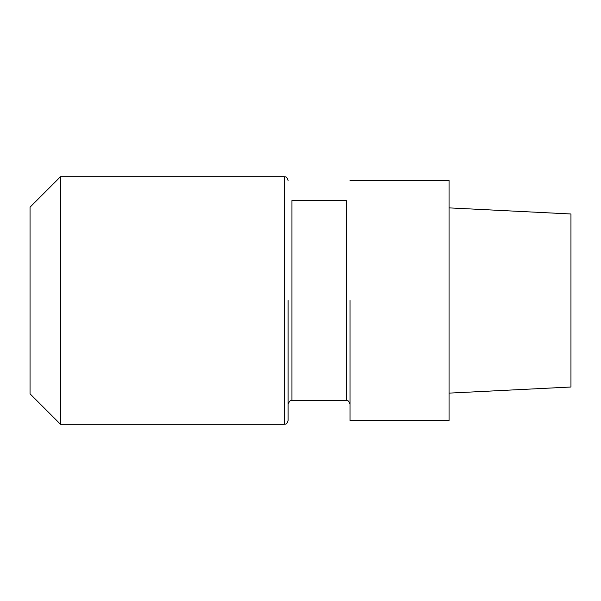 <?xml version="1.0" encoding="UTF-8"?>
<svg xmlns="http://www.w3.org/2000/svg" width="601" height="601" viewBox="0 0 601 601"><rect width="100%" height="100%" fill="white"/><g stroke="black" fill="none" stroke-linecap="round" stroke-linejoin="round"><path stroke-width="0.9" d="M350.022 300.5L350.022 420.49L449.06 420.49L449.06 300.5L449.06 420.49L350.022 420.49L350.022 300.5M449.06 180.51L449.06 300.5L449.06 180.51L350.022 180.51L449.06 180.51M570.95 387.014L570.95 213.986L449.06 207.878L570.95 213.986L570.95 387.014L449.06 393.122L570.95 387.014M288.119 300.5L288.119 420.49L288.119 300.5M60.521 424.298L60.521 176.702L60.521 424.298L284.311 424.298L284.311 176.702C285.422 177.393 286.369 175.379 288.119 180.51C286.369 175.379 285.422 177.393 284.311 176.702L60.521 176.702L30.05 207.172L30.05 393.828L60.521 424.298L284.311 424.298L284.311 176.702L60.521 176.702L30.05 207.172L30.05 393.828L60.521 424.298M346.214 400.491L346.214 200.509L291.928 200.509L291.928 400.491L291.928 200.509L346.214 200.509L346.214 400.491L291.928 400.491C290.741 399.733 289.472 401.002 288.119 404.3C289.472 401.002 290.741 399.733 291.928 400.491L346.214 400.491C347.34 401.22 348.204 399.094 350.022 404.3C348.204 399.094 347.34 401.22 346.214 400.491M284.311 424.298C285.422 423.607 286.369 425.621 288.119 420.49C286.369 425.621 285.422 423.607 284.311 424.298"/></g></svg>
